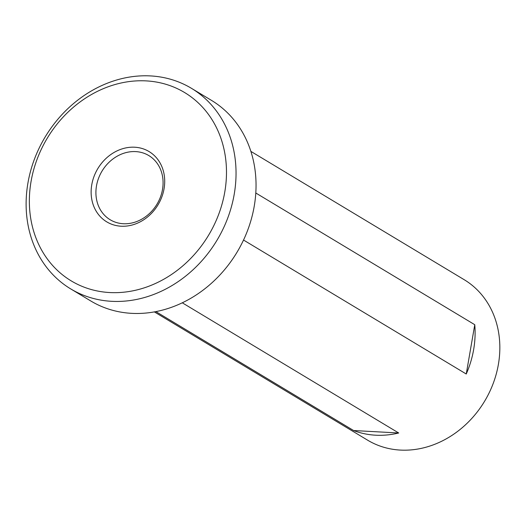 <?xml version="1.0" encoding="UTF-8"?>
<svg xmlns="http://www.w3.org/2000/svg" width="526" height="526" viewBox="0 0 526 526"><rect width="100%" height="100%" fill="white"/><g stroke="black" fill="none" stroke-linecap="round" stroke-linejoin="round"><path stroke-width="0.79" d="M70.74 288.925L90.748 300.957A117.061 100.236 -59 0 0 131.618 313.345A117.061 100.236 -59 0 0 247.785 229.947A117.061 100.236 -59 0 0 211.419 100.334L191.418 88.302A117.061 100.236 121 0 1 227.784 217.915A117.061 100.236 121 0 1 111.611 301.313A117.061 100.236 121 0 1 70.74 288.925A117.061 100.236 121 0 1 34.374 159.312A117.061 100.236 121 0 1 150.548 75.922A117.061 100.236 121 0 1 191.418 88.302M109.638 292.541A109.921 94.121 -59 0 0 224.78 191.983A109.921 94.121 -59 0 0 146.202 80.892A109.921 94.121 -59 0 0 31.06 181.444A109.921 94.121 -59 0 0 109.638 292.541M121.098 226.213A41.028 35.13 121 0 1 91.767 184.751A41.028 35.13 121 0 1 134.741 147.221A41.028 35.13 121 0 1 164.073 188.683A41.028 35.13 121 0 1 121.098 226.213M135.728 151.606A37.458 32.073 -59 0 0 98.553 178.288A37.458 32.073 -59 0 0 110.19 219.763A37.458 32.073 -59 0 0 123.268 223.728A37.458 32.073 -59 0 0 160.443 197.04A37.458 32.073 -59 0 0 148.805 155.564A37.458 32.073 -59 0 0 135.728 151.606M255.8 193.003L474.768 324.713A93.648 80.189 121 0 1 466.253 374.006L243.531 240.04M154.348 311.898L367.608 440.17A93.648 80.189 -59 0 0 400.306 450.078A93.648 80.189 -59 0 0 493.237 383.362A93.648 80.189 -59 0 0 464.149 279.674L250.889 151.396M182.285 302.805L398.715 432.99A93.648 80.189 121 0 1 375.564 435.199A93.648 80.189 121 0 1 353.597 430.531L155.88 311.609M474.768 324.713L466.253 374.006M398.715 432.99L353.597 430.531"/></g></svg>
